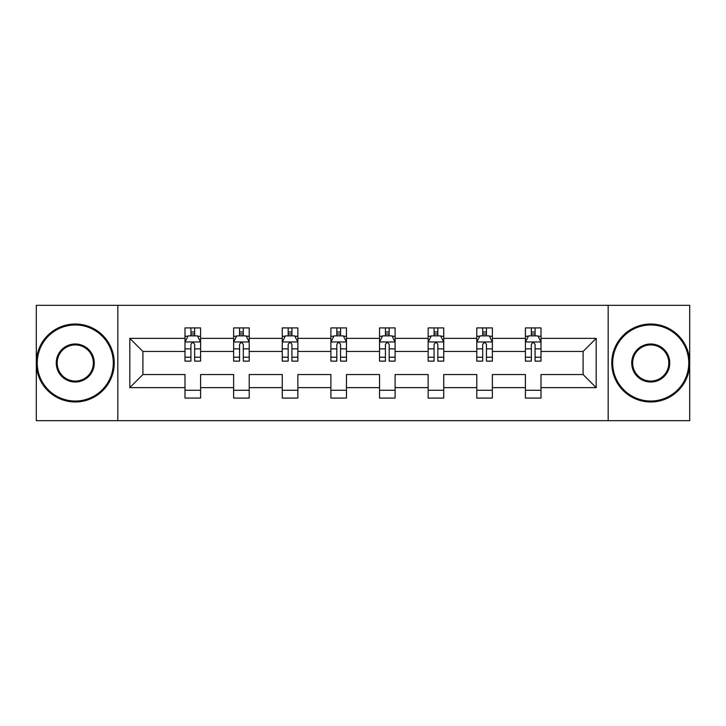 <?xml version="1.0" encoding="UTF-8"?>
<svg xmlns="http://www.w3.org/2000/svg" width="726" height="726" viewBox="0 0 726 726"><rect width="100%" height="100%" fill="white"/><g stroke="black" fill="none" stroke-linecap="round" stroke-linejoin="round"><path stroke-width="1.09" d="M608.179 420.672L689.7 420.672L689.7 305.328L608.179 305.328L608.179 420.672L117.821 420.672L117.821 305.328L36.3 305.328L36.3 420.672L117.821 420.672M541.006 387.63L541.006 374.534L583.087 374.534L596.182 387.63L541.006 387.63L541.006 398.075L525.415 398.075L525.415 387.63L492.373 387.63L492.373 398.075L476.782 398.075L476.782 387.63L443.74 387.63L443.74 398.075L428.149 398.075L428.149 387.63L395.107 387.63L395.107 398.075L379.526 398.075L379.526 387.63L346.474 387.63L346.474 398.075L330.893 398.075L330.893 387.63L297.851 387.63L297.851 398.075L282.26 398.075L282.26 387.63L249.218 387.63L249.218 398.075L233.627 398.075L233.627 387.63L200.585 387.63L200.585 398.075L184.994 398.075L184.994 387.63L129.818 387.63L129.818 338.37L184.994 338.37L184.994 327.925L200.585 327.925L200.585 338.37L233.627 338.37L233.627 327.925L249.218 327.925L249.218 338.37L282.26 338.37L282.26 327.925L297.851 327.925L297.851 338.37L330.893 338.37L330.893 327.925L346.474 327.925L346.474 338.37L379.526 338.37L379.526 327.925L395.107 327.925L395.107 338.37L428.149 338.37L428.149 327.925L443.74 327.925L443.74 338.37L476.782 338.37L476.782 327.925L492.373 327.925L492.373 338.37L525.415 338.37L525.415 327.925L541.006 327.925L541.006 338.37L596.182 338.37L596.182 387.63M608.179 305.328L117.821 305.328M525.415 338.37L525.415 351.466L492.373 351.466L492.373 338.37M492.373 387.63L492.373 374.534L525.415 374.534L525.415 387.63M476.782 338.37L476.782 351.466L443.74 351.466L443.74 338.37M443.74 387.63L443.74 374.534L476.782 374.534L476.782 387.63M428.149 338.37L428.149 351.466L395.107 351.466L395.107 338.37M395.107 387.63L395.107 374.534L428.149 374.534L428.149 387.63M379.526 338.37L379.526 351.466L346.474 351.466L346.474 338.37M346.474 387.63L346.474 374.534L379.526 374.534L379.526 387.63M330.893 338.37L330.893 351.466L297.851 351.466L297.851 338.37M297.851 387.63L297.851 374.534L330.893 374.534L330.893 387.63M282.26 338.37L282.26 351.466L249.218 351.466L249.218 338.37M249.218 387.63L249.218 374.534L282.26 374.534L282.26 387.63M233.627 338.37L233.627 351.466L200.585 351.466L200.585 338.37M200.585 387.63L200.585 374.534L233.627 374.534L233.627 387.63M184.994 338.37L184.994 351.466L142.913 351.466L142.913 374.534L184.994 374.534L184.994 387.63M129.818 338.37L142.913 351.466M583.087 374.534L583.087 351.466L541.006 351.466L541.006 338.37M531.341 335.721L535.08 335.721M482.708 335.721L486.447 335.721M434.075 335.721L437.814 335.721M385.442 335.721L389.181 335.721M336.819 335.721L340.558 335.721M288.186 335.721L291.925 335.721M239.553 335.721L243.292 335.721M190.92 335.721L194.659 335.721M184.994 390.279L200.585 390.279M233.627 390.279L249.218 390.279M282.26 390.279L297.851 390.279M330.893 390.279L346.474 390.279M379.526 390.279L395.107 390.279M428.149 390.279L443.74 390.279M476.782 390.279L492.373 390.279M525.415 390.279L541.006 390.279M142.913 374.534L129.818 387.63M596.182 338.37L583.087 351.466M194.659 331.982L190.92 331.982M187.925 336.256L184.994 336.256L184.994 327.925L190.92 327.925L184.994 327.925M184.994 357.219L184.994 361.131L190.92 361.131L190.92 357.219L184.994 357.219L184.994 351.466M200.585 351.466L200.585 361.131L194.659 361.131L194.659 344.451C193.415 342.046 192.172 342.046 190.92 344.451L190.92 357.219M197.654 336.256L200.585 336.256L200.585 327.925L194.659 327.925L200.585 327.925M200.585 342.109L197.472 335.875L188.116 335.875L184.994 342.109M190.92 335.875L190.92 327.925M194.659 327.925L194.659 335.875M75.268 324.967A38.033 38.033 0 0 0 37.235 363A38.033 38.033 0 0 0 75.268 401.033A38.033 38.033 0 0 0 113.301 363A38.033 38.033 0 0 0 75.268 324.967M75.268 401.968A38.968 38.968 0 0 1 36.3 363A38.968 38.968 0 0 1 75.268 324.032A38.968 38.968 0 0 1 114.236 363A38.968 38.968 0 0 1 75.268 401.968M75.268 343.988A19.012 19.012 0 0 1 94.28 363A19.012 19.012 0 0 1 75.268 382.012A19.012 19.012 0 0 1 56.247 363A19.012 19.012 0 0 1 75.268 343.988M75.268 381.077A18.077 18.077 0 0 0 93.345 363A18.077 18.077 0 0 0 75.268 344.923A18.077 18.077 0 0 0 57.191 363A18.077 18.077 0 0 0 75.268 381.077M650.732 324.967A38.033 38.033 0 0 0 612.699 363A38.033 38.033 0 0 0 650.732 401.033A38.033 38.033 0 0 0 688.765 363A38.033 38.033 0 0 0 650.732 324.967M650.732 401.968A38.968 38.968 0 0 1 611.764 363A38.968 38.968 0 0 1 650.732 324.032A38.968 38.968 0 0 1 689.7 363A38.968 38.968 0 0 1 650.732 401.968M650.732 343.988A19.012 19.012 0 0 1 669.753 363A19.012 19.012 0 0 1 650.732 382.012A19.012 19.012 0 0 1 631.72 363A19.012 19.012 0 0 1 650.732 343.988M650.732 381.077A18.077 18.077 0 0 0 668.809 363A18.077 18.077 0 0 0 650.732 344.923A18.077 18.077 0 0 0 632.655 363A18.077 18.077 0 0 0 650.732 381.077M243.292 331.982L239.553 331.982M236.558 336.256L233.627 336.256L233.627 327.925L239.553 327.925L233.627 327.925M233.627 357.219L233.627 361.131L239.553 361.131L239.553 357.219L233.627 357.219L233.627 351.466M249.218 351.466L249.218 361.131L243.292 361.131L243.292 344.451C242.048 342.046 240.805 342.046 239.553 344.451L239.553 357.219M246.286 336.256L249.218 336.256L249.218 327.925L243.292 327.925L249.218 327.925M249.218 342.109L246.096 335.875L236.749 335.875L233.627 342.109M239.553 335.875L239.553 327.925M243.292 327.925L243.292 335.875M291.925 331.982L288.186 331.982M285.191 336.256L282.26 336.256L282.26 327.925L288.186 327.925L282.26 327.925M282.26 357.219L282.26 361.131L288.186 361.131L288.186 357.219L282.26 357.219L282.26 351.466M297.851 351.466L297.851 361.131L291.925 361.131L291.925 344.451C290.681 342.046 289.429 342.046 288.186 344.451L288.186 357.219M294.919 336.256L297.851 336.256L297.851 327.925L291.925 327.925L297.851 327.925M297.851 342.109L294.729 335.875L285.382 335.875L282.26 342.109M288.186 335.875L288.186 327.925M291.925 327.925L291.925 335.875M340.558 331.982L336.819 331.982M333.824 336.256L330.893 336.256L330.893 327.925L336.819 327.925L330.893 327.925M330.893 357.219L330.893 361.131L336.819 361.131L336.819 357.219L330.893 357.219L330.893 351.466M346.474 351.466L346.474 361.131L340.558 361.131L340.558 344.451C339.305 342.046 338.062 342.046 336.819 344.451L336.819 357.219M343.543 336.256L346.474 336.256L346.474 327.925L340.558 327.925L346.474 327.925M346.474 342.109L343.362 335.875L334.005 335.875L330.893 342.109M336.819 335.875L336.819 327.925M340.558 327.925L340.558 335.875M389.181 331.982L385.442 331.982M382.457 336.256L379.526 336.256L379.526 327.925L385.442 327.925L379.526 327.925M379.526 357.219L379.526 361.131L385.442 361.131L385.442 357.219L379.526 357.219L379.526 351.466M395.107 351.466L395.107 361.131L389.181 361.131L389.181 344.451C387.938 342.046 386.695 342.046 385.442 344.451L385.442 357.219M392.176 336.256L395.107 336.256L395.107 327.925L389.181 327.925L395.107 327.925M395.107 342.109L391.995 335.875L382.638 335.875L379.526 342.109M385.442 335.875L385.442 327.925M389.181 327.925L389.181 335.875M437.814 331.982L434.075 331.982M431.081 336.256L428.149 336.256L428.149 327.925L434.075 327.925L428.149 327.925M428.149 357.219L428.149 361.131L434.075 361.131L434.075 357.219L428.149 357.219L428.149 351.466M443.74 351.466L443.74 361.131L437.814 361.131L437.814 344.451C436.571 342.046 435.328 342.046 434.075 344.451L434.075 357.219M440.809 336.256L443.74 336.256L443.74 327.925L437.814 327.925L443.74 327.925M443.74 342.109L440.618 335.875L431.271 335.875L428.149 342.109M434.075 335.875L434.075 327.925M437.814 327.925L437.814 335.875M486.447 331.982L482.708 331.982M479.714 336.256L476.782 336.256L476.782 327.925L482.708 327.925L476.782 327.925M476.782 357.219L476.782 361.131L482.708 361.131L482.708 357.219L476.782 357.219L476.782 351.466M492.373 351.466L492.373 361.131L486.447 361.131L486.447 344.451C485.204 342.046 483.952 342.046 482.708 344.451L482.708 357.219M489.442 336.256L492.373 336.256L492.373 327.925L486.447 327.925L492.373 327.925M492.373 342.109L489.251 335.875L479.904 335.875L476.782 342.109M482.708 335.875L482.708 327.925M486.447 327.925L486.447 335.875M535.08 331.982L531.341 331.982M528.346 336.256L525.415 336.256L525.415 327.925L531.341 327.925L525.415 327.925M525.415 357.219L525.415 361.131L531.341 361.131L531.341 357.219L525.415 357.219L525.415 351.466M541.006 351.466L541.006 361.131L535.08 361.131L535.08 344.451C533.837 342.046 532.585 342.046 531.341 344.451L531.341 357.219M538.075 336.256L541.006 336.256L541.006 327.925L535.08 327.925L541.006 327.925M541.006 342.109L537.884 335.875L528.528 335.875L525.415 342.109M531.341 335.875L531.341 327.925M535.08 327.925L535.08 335.875M200.503 341.955L185.076 341.955M200.585 357.219L194.659 357.219M190.92 348.861L184.994 348.861M200.585 348.861L194.659 348.861M194.659 333.969L190.92 333.969M249.136 341.955L233.708 341.955M249.218 357.219L243.292 357.219M239.553 348.861L233.627 348.861M249.218 348.861L243.292 348.861M243.292 333.969L239.553 333.969M297.769 341.955L282.341 341.955M297.851 357.219L291.925 357.219M288.186 348.861L282.26 348.861M297.851 348.861L291.925 348.861M291.925 333.969L288.186 333.969M346.402 341.955L330.965 341.955M346.474 357.219L340.558 357.219M336.819 348.861L330.893 348.861M346.474 348.861L340.558 348.861M340.558 333.969L336.819 333.969M395.035 341.955L379.598 341.955M395.107 357.219L389.181 357.219M385.442 348.861L379.526 348.861M395.107 348.861L389.181 348.861M389.181 333.969L385.442 333.969M443.659 341.955L428.231 341.955M443.74 357.219L437.814 357.219M434.075 348.861L428.149 348.861M443.74 348.861L437.814 348.861M437.814 333.969L434.075 333.969M492.292 341.955L476.864 341.955M492.373 357.219L486.447 357.219M482.708 348.861L476.782 348.861M492.373 348.861L486.447 348.861M486.447 333.969L482.708 333.969M540.924 341.955L525.497 341.955M541.006 357.219L535.08 357.219M531.341 348.861L525.415 348.861M541.006 348.861L535.08 348.861M535.08 333.969L531.341 333.969"/></g></svg>
